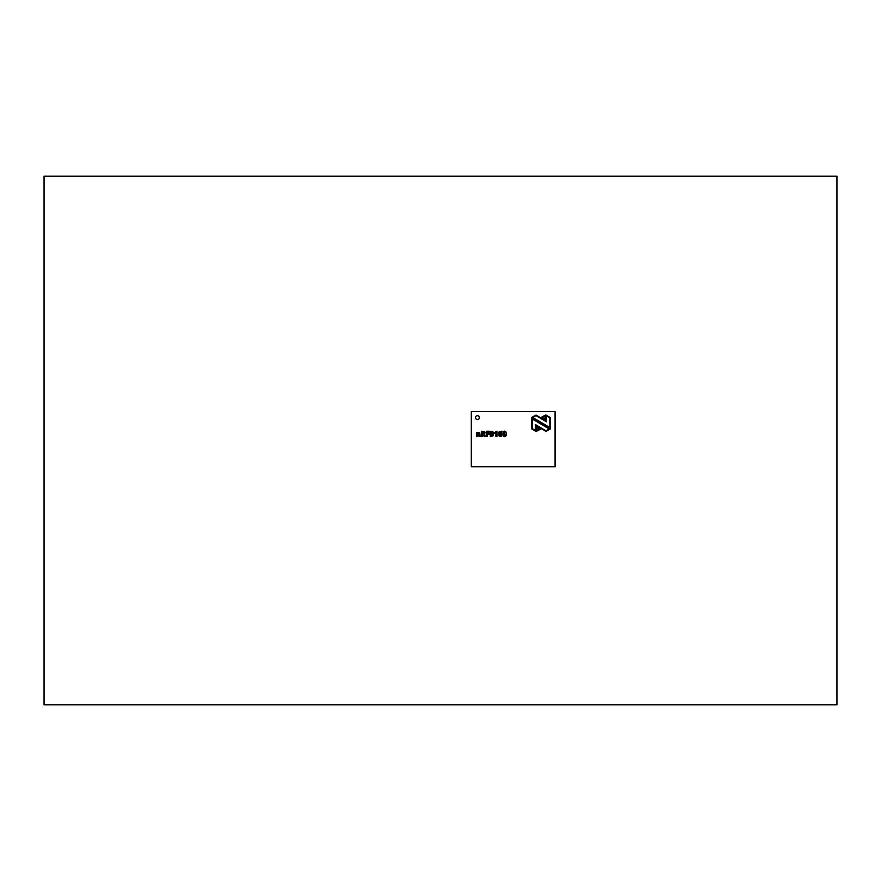 <?xml version="1.0" encoding="UTF-8"?>
<svg xmlns="http://www.w3.org/2000/svg" width="881" height="881" viewBox="0 0 881 881"><rect width="100%" height="100%" fill="white"/><g stroke="black" fill="none" stroke-linecap="round" stroke-linejoin="round"><path stroke-width="1.32" d="M44.05 704.8L836.95 704.8L836.95 176.2L44.05 176.2L44.05 704.8M503.965 435.269L505.099 435.258L504.538 432.031L503.965 435.269M498.426 434.267L499.087 431.921L501.796 431.205L501.796 432.097L500.221 432.208L499.461 433.694L501.774 433.518L501.696 436.106L499.34 436.326L498.426 434.267M483.603 432.296L482.458 432.13L482.458 433.573L483.614 433.397L483.603 432.296M486.246 436.524L487.358 436.524L487.358 434.421L489.164 434.421L489.164 433.507L487.358 433.507L487.358 432.13L489.296 432.13L489.296 431.216L486.246 431.216L486.246 436.524M493.657 433.474L492.997 435.82L490.276 436.547L490.276 435.643L491.84 435.555L492.622 434.058L490.31 434.234L490.387 431.646L492.743 431.426L493.657 433.474M495.893 432.395L494.891 433.254L494.351 432.571L496.983 431.216L496.983 436.524L495.86 436.524L495.893 432.395M479 436.524L480.112 436.524L479.738 432.769L476.357 432.461L476.357 436.524L477.469 436.524L477.667 433.584L478.339 433.276L479 436.524M540.857 428.981L536.474 431.36L536.474 426.415L540.857 428.981M536.992 430.479L536.992 427.318L539.8 428.959L536.992 430.479M531.65 418.046L531.65 428.838L535.956 431.36L535.956 425.512L545.956 431.36L550.328 428.981L531.65 418.046M545.504 420.006L541.132 417.451L545.504 415.072L545.504 420.006M550.328 428.375L531.65 417.451L536.033 415.072L546.033 420.92L546.033 415.072L550.328 417.583L550.328 428.375M471.302 411.603L555.063 411.603L555.063 466.754L471.302 466.754L471.302 411.603M506.388 433.87L505.936 435.93L504.538 436.602L503.15 435.908L503.128 431.789L504.538 431.128L505.925 431.822L506.388 433.87M482.458 436.524L482.458 434.487L484.33 436.524L485.585 436.524L484.021 434.212L485.002 432.802L484.484 431.602L481.334 431.216L481.334 436.524L482.458 436.524M479.363 417.583A1.927 1.927 0 0 0 476.478 415.92A1.927 1.927 0 0 0 476.478 419.257A1.927 1.927 0 0 0 479.363 417.583M549.27 428.959L532.168 418.96L532.168 428.54L535.439 430.446L535.439 424.598L545.956 430.754L549.27 428.959M491.73 432.053L490.992 432.978L491.708 433.815L492.545 433.078L491.73 432.053M549.81 427.472L532.708 417.462L536.022 415.667L546.55 421.823L546.55 415.975L549.81 417.88L549.81 427.472M544.987 419.103L542.189 417.462L544.987 415.942L544.987 419.103M500.893 435.456L500.904 434.157L499.78 434.157L499.769 435.401L500.893 435.456"/></g></svg>
